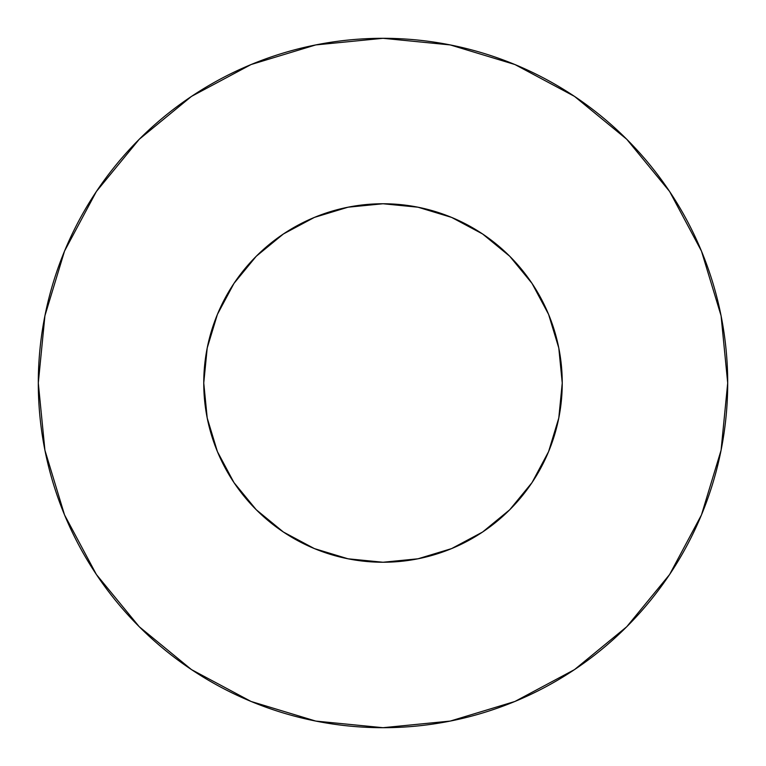 <?xml version="1.0" encoding="UTF-8"?>
<svg xmlns="http://www.w3.org/2000/svg" width="766" height="766" viewBox="0 0 766 766"><rect width="100%" height="100%" fill="white"/><g stroke="black" fill="none" stroke-linecap="round" stroke-linejoin="round"><path stroke-width="1.15" d="M203.756 383A179.244 179.244 0 0 1 383 203.756A179.244 179.244 0 0 1 562.244 383A179.244 179.244 0 0 1 383 562.244A179.244 179.244 0 0 1 203.756 383L207.203 417.968L217.4 451.595L233.965 482.58L256.256 509.744L283.42 532.035L314.405 548.6L348.032 558.797L383 562.244L417.968 558.797L451.595 548.6L482.58 532.035L509.744 509.744L532.035 482.58L548.6 451.595L558.797 417.968L562.244 383L558.797 348.032L548.6 314.405L532.035 283.42L509.744 256.256L482.58 233.965L451.595 217.4L417.968 207.203L383 203.756L348.032 207.203L314.405 217.4L283.42 233.965L256.256 256.256L233.965 283.42L217.4 314.405L207.203 348.032L203.756 383M38.3 383A344.7 344.7 0 0 1 383 38.3A344.7 344.7 0 0 1 727.7 383A344.7 344.7 0 0 1 383 727.7A344.7 344.7 0 0 1 38.3 383L44.926 450.245L64.536 514.915L96.392 574.51L139.259 626.741L191.49 669.608L251.085 701.465L315.755 721.074L383 727.7L450.245 721.074L514.915 701.465L574.51 669.608L626.741 626.741L669.608 574.51L701.465 514.915L721.074 450.245L727.7 383L721.074 315.755L701.465 251.085L669.608 191.49L626.741 139.259L574.51 96.392L514.915 64.536L450.245 44.926L383 38.3L315.755 44.926L251.085 64.536L191.49 96.392L139.259 139.259L96.392 191.49L64.536 251.085L44.926 315.755L38.3 383M669.608 191.49L626.741 139.259L574.596 96.459M191.49 96.392L139.259 139.259L96.459 191.404M96.392 574.51L139.259 626.741L191.404 669.541M574.51 669.608L626.741 626.741L669.541 574.596"/></g></svg>
